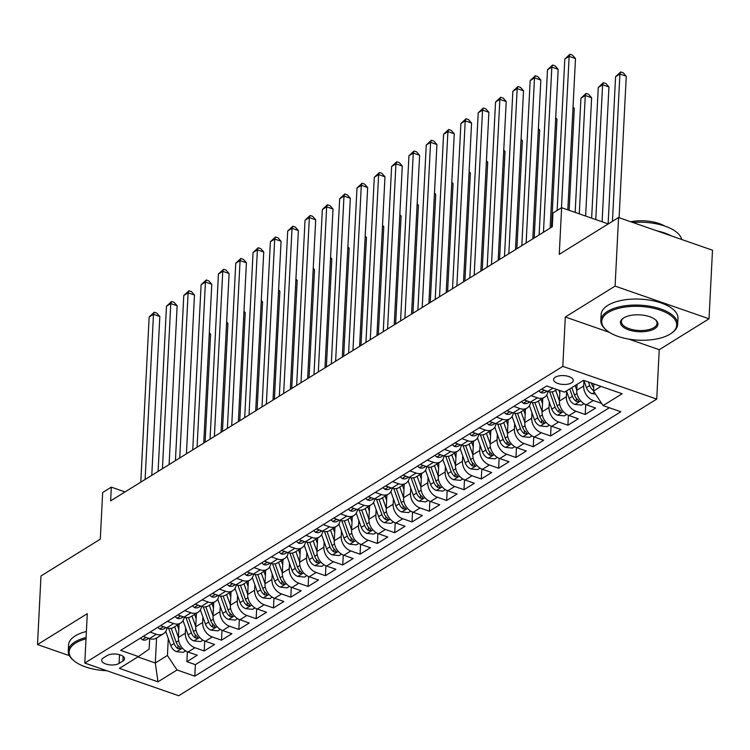 <?xml version="1.0" encoding="UTF-8"?>
<svg xmlns="http://www.w3.org/2000/svg" width="750" height="750" viewBox="0 0 750 750"><rect width="100%" height="100%" fill="white"/><g stroke="black" fill="none" stroke-linecap="round" stroke-linejoin="round"><path stroke-width="1.12" d="M555.291 377.203A9.844 4.434 -177.1 0 0 553.584 379.528A9.844 4.434 -177.1 0 0 560.409 384.131A9.844 4.434 -177.1 0 0 571.538 382.856A9.844 4.434 -177.1 0 0 573.253 380.531A9.844 4.434 -177.1 0 0 566.428 375.928A9.844 4.434 -177.1 0 0 555.291 377.203M709.022 318.797L712.5 250.209L618.572 217.519L615.094 286.106L565.303 317.006L562.8 366.394L656.728 399.084L659.231 349.697L709.022 318.797L615.094 286.106M562.8 366.394L84.787 663.056L178.716 695.737L656.728 399.084M84.787 663.056L87.291 613.669L37.5 644.569L69.403 655.669M37.5 644.569L40.978 575.981L100.294 539.166L102.656 492.525L111.319 487.144L110.625 500.869L552.263 226.781L552.956 213.066L561.619 207.694L559.256 254.334L618.572 217.519M179.091 624.028L178.406 637.509A12.309 9.216 58.2 0 0 188.006 652.013L197.269 655.237L186.881 661.688L187.378 651.778M185.606 627.825L185.334 633.206A12.309 9.216 58.2 0 0 194.934 647.719L204.197 650.944L204.703 641.034M204.197 650.944L214.584 644.494L205.322 641.269A12.309 9.216 58.2 0 1 195.722 626.756L196.406 613.275M213.722 602.531L213.047 616.013A12.309 9.216 58.2 0 0 222.637 630.516L231.909 633.741L221.512 640.191L222.019 630.281M231.047 591.778L230.363 605.259A12.309 9.216 58.2 0 0 239.963 619.772L249.225 622.997L238.837 629.447L239.334 619.538M248.363 581.034L247.678 594.516A12.309 9.216 58.2 0 0 257.278 609.019L266.55 612.244L256.153 618.694L256.659 608.784M265.688 570.281L265.003 583.762A12.309 9.216 58.2 0 0 274.603 598.275L283.866 601.5L273.469 607.95L273.975 598.041M283.003 559.538L282.319 573.019A12.309 9.216 58.2 0 0 291.919 587.522L301.181 590.747L290.794 597.197L291.291 587.288M300.319 548.784L299.644 562.266A12.309 9.216 58.2 0 0 309.234 576.778L318.506 580.003L308.109 586.453L308.616 576.544M317.644 538.041L316.959 551.522A12.309 9.216 58.2 0 0 326.559 566.025L335.822 569.25L325.434 575.7L325.931 565.791M334.959 527.288L334.275 540.769A12.309 9.216 58.2 0 0 343.875 555.281L353.137 558.506L342.75 564.956L343.256 555.047M352.284 516.544L351.6 530.025A12.309 9.216 58.2 0 0 361.191 544.528L370.463 547.753L360.066 554.203L360.572 544.294M369.6 505.791L368.916 519.272A12.309 9.216 58.2 0 0 378.516 533.784L387.778 537.009L377.391 543.459L377.887 533.55M386.916 495.047L386.231 508.528A12.309 9.216 58.2 0 0 395.831 523.031L405.103 526.256L394.706 532.706L395.212 522.797M404.241 484.294L403.556 497.775A12.309 9.216 58.2 0 0 413.156 512.288L422.419 515.513L412.031 521.962L412.528 512.053M421.556 473.55L420.872 487.031A12.309 9.216 58.2 0 0 430.472 501.534L439.734 504.759L429.347 511.209L429.853 501.3M438.872 462.797L438.197 476.278A12.309 9.216 58.2 0 0 447.787 490.791L457.059 494.016L446.663 500.466L447.169 490.556M456.197 452.053L455.512 465.534A12.309 9.216 58.2 0 0 465.113 480.037L474.375 483.263L463.988 489.713L464.484 479.803M473.512 441.3L472.828 454.781A12.309 9.216 58.2 0 0 482.428 469.294L491.7 472.519L481.303 478.969L481.809 469.059M490.837 430.556L490.153 444.037A12.309 9.216 58.2 0 0 499.753 458.541L509.016 461.766L498.628 468.216L499.125 458.306M508.153 419.803L507.469 433.284A12.309 9.216 58.2 0 0 517.069 447.797L526.331 451.022L515.944 457.472L516.441 447.562M525.469 409.059L524.794 422.541A12.309 9.216 58.2 0 0 534.384 437.044L543.656 440.269L533.259 446.719L533.766 436.809M542.794 398.306L542.109 411.788A12.309 9.216 58.2 0 0 551.709 426.3L560.972 429.525L550.584 435.975L551.081 426.066M559.959 390.572L559.425 401.044A12.309 9.216 58.2 0 0 569.025 415.547L578.297 418.772L567.9 425.222L568.406 415.312M577.05 384.356L576.75 390.291A12.309 9.216 58.2 0 0 586.35 404.803L595.613 408.028L585.216 414.478L585.722 404.569M119.081 663.413L122.888 661.05A9.534 4.294 -177.1 0 0 124.547 658.791A9.534 4.294 -177.1 0 0 117.938 654.338A9.534 4.294 -177.1 0 0 107.156 655.566L103.341 657.928A9.534 4.294 -177.1 0 0 101.691 660.188A9.534 4.294 -177.1 0 0 108.3 664.641A9.534 4.294 -177.1 0 0 119.081 663.413L119.522 654.703M156.572 637.997L155.306 663L167.428 655.481L177.028 669.984L194.794 676.172L620.85 411.759L603.084 405.581L622.134 393.75L583.547 380.325L564.497 392.147L546.722 385.959L120.675 650.372L138.441 656.559L149.147 649.116L149.681 638.672M177.028 669.984L157.978 681.816L119.391 668.381L138.441 656.559M583.95 380.606L583.678 385.997L576.75 390.291M566.625 391.359L566.353 396.741L559.425 401.044M549.309 402.103L549.038 407.494L542.109 411.788M531.994 412.856L531.712 418.238L524.794 422.541M514.669 423.6L514.397 428.991L507.469 433.284M497.353 434.353L497.081 439.734L490.153 444.037M480.028 445.097L479.756 450.487L472.828 454.781M462.712 455.85L462.441 461.231L455.512 465.534M445.397 466.594L445.125 471.984L438.197 476.278M428.072 477.347L427.8 482.728L420.872 487.031M410.756 488.091L410.484 493.481L403.556 497.775M393.431 498.844L393.159 504.225L386.231 508.528M376.116 509.587L375.844 514.978L368.916 519.272M358.8 520.341L358.528 525.722L351.6 530.025M341.475 531.084L341.203 536.475L334.275 540.769M324.159 541.838L323.888 547.219L316.959 551.522M306.844 552.581L306.562 557.972L299.644 562.266M289.519 563.334L289.247 568.716L282.319 573.019M272.203 574.078L271.931 579.469L265.003 583.762M254.878 584.831L254.606 590.212L247.678 594.516M237.562 595.575L237.291 600.966L230.363 605.259M220.247 606.328L219.975 611.709L213.047 616.013M202.922 617.072L202.65 622.463L195.722 626.756M186.881 661.688L195.384 664.65L609.328 407.756M601.65 403.416L593.269 400.5A12.309 9.216 -121.8 0 1 583.678 385.997M585.216 414.478L575.953 411.253A12.309 9.216 -121.8 0 1 566.353 396.741M567.9 425.222L558.638 421.997A12.309 9.216 -121.8 0 1 549.038 407.494M550.584 435.975L541.312 432.75A12.309 9.216 -121.8 0 1 531.712 418.238M533.259 446.719L523.997 443.494A12.309 9.216 -121.8 0 1 514.397 428.991M515.944 457.472L506.681 454.247A12.309 9.216 -121.8 0 1 497.081 439.734M498.628 468.216L489.356 464.991A12.309 9.216 -121.8 0 1 479.756 450.487M481.303 478.969L472.041 475.744A12.309 9.216 -121.8 0 1 462.441 461.231M463.988 489.713L454.716 486.487A12.309 9.216 -121.8 0 1 445.125 471.984M446.663 500.466L437.4 497.241A12.309 9.216 -121.8 0 1 427.8 482.728M429.347 511.209L420.084 507.984A12.309 9.216 -121.8 0 1 410.484 493.481M412.031 521.962L402.759 518.738A12.309 9.216 -121.8 0 1 393.159 504.225M394.706 532.706L385.444 529.481A12.309 9.216 -121.8 0 1 375.844 514.978M377.391 543.459L368.119 540.234A12.309 9.216 -121.8 0 1 358.528 525.722M360.066 554.203L350.803 550.978A12.309 9.216 -121.8 0 1 341.203 536.475M342.75 564.956L333.488 561.731A12.309 9.216 -121.8 0 1 323.888 547.219M325.434 575.7L316.163 572.475A12.309 9.216 -121.8 0 1 306.562 557.972M308.109 586.453L298.847 583.228A12.309 9.216 -121.8 0 1 289.247 568.716M290.794 597.197L281.531 593.972A12.309 9.216 -121.8 0 1 271.931 579.469M273.469 607.95L264.206 604.725A12.309 9.216 -121.8 0 1 254.606 590.212M256.153 618.694L246.891 615.469A12.309 9.216 -121.8 0 1 237.291 600.966M238.837 629.447L229.566 626.222A12.309 9.216 -121.8 0 1 219.975 611.709M221.512 640.191L212.25 636.966A12.309 9.216 -121.8 0 1 202.65 622.463M150.094 632.109L156.347 634.284A12.309 9.216 58.2 0 0 163.387 633.769A12.309 9.216 58.2 0 0 166.95 627.909M143.166 636.413L149.419 638.587A12.309 9.216 58.2 0 0 156.459 638.072L163.387 633.769M160.491 625.669L166.734 627.834A12.309 9.216 58.2 0 0 173.784 627.319L180.703 623.016A12.309 9.216 -121.8 0 1 173.663 623.541L167.419 621.366M177.806 614.916L184.05 617.091A12.309 9.216 58.2 0 0 191.1 616.575L198.028 612.272A12.309 9.216 -121.8 0 1 190.978 612.788L184.734 610.613M195.122 604.172L201.375 606.337A12.309 9.216 58.2 0 0 208.416 605.822L215.344 601.519A12.309 9.216 -121.8 0 1 208.303 602.044L202.05 599.869M212.447 593.419L218.691 595.594A12.309 9.216 58.2 0 0 225.741 595.078L232.669 590.775A12.309 9.216 -121.8 0 1 225.619 591.291L219.375 589.116M229.763 582.675L236.016 584.841A12.309 9.216 58.2 0 0 243.056 584.325L249.984 580.022A12.309 9.216 -121.8 0 1 242.944 580.547L236.691 578.372M247.088 571.922L253.331 574.097A12.309 9.216 58.2 0 0 260.372 573.581L267.3 569.278A12.309 9.216 -121.8 0 1 260.259 569.794L254.016 567.619M264.403 561.178L270.647 563.344A12.309 9.216 58.2 0 0 277.697 562.828L284.625 558.534A12.309 9.216 -121.8 0 1 277.575 559.05L271.331 556.875M281.719 550.425L287.972 552.6A12.309 9.216 58.2 0 0 295.012 552.084L301.941 547.781A12.309 9.216 -121.8 0 1 294.9 548.297L288.647 546.122M299.044 539.681L305.287 541.847A12.309 9.216 58.2 0 0 312.338 541.331L319.266 537.038A12.309 9.216 -121.8 0 1 312.216 537.553L305.972 535.378M316.359 528.928L322.613 531.103A12.309 9.216 58.2 0 0 329.653 530.588L336.581 526.284A12.309 9.216 -121.8 0 1 329.541 526.8L323.287 524.625M333.684 518.184L339.928 520.35A12.309 9.216 58.2 0 0 346.969 519.834L353.897 515.541A12.309 9.216 -121.8 0 1 346.856 516.056L340.603 513.881M351 507.431L357.244 509.606A12.309 9.216 58.2 0 0 364.294 509.091L371.222 504.788A12.309 9.216 -121.8 0 1 364.172 505.303L357.928 503.128M368.316 496.687L374.569 498.863A12.309 9.216 58.2 0 0 381.609 498.337L388.538 494.044A12.309 9.216 -121.8 0 1 381.497 494.559L375.244 492.384M385.641 485.934L391.884 488.109A12.309 9.216 58.2 0 0 398.934 487.594L405.863 483.291A12.309 9.216 -121.8 0 1 398.812 483.806L392.569 481.631M402.956 475.191L409.209 477.366A12.309 9.216 58.2 0 0 416.25 476.841L423.178 472.547A12.309 9.216 -121.8 0 1 416.128 473.062L409.884 470.887M420.272 464.438L426.525 466.613A12.309 9.216 58.2 0 0 433.566 466.097L440.494 461.794A12.309 9.216 -121.8 0 1 433.453 462.309L427.2 460.134M437.597 453.694L443.841 455.869A12.309 9.216 58.2 0 0 450.891 455.344L457.819 451.05A12.309 9.216 -121.8 0 1 450.769 451.566L444.525 449.391M454.913 442.941L461.166 445.116A12.309 9.216 58.2 0 0 468.206 444.6L475.134 440.297A12.309 9.216 -121.8 0 1 468.094 440.812L461.841 438.637M472.238 432.197L478.481 434.372A12.309 9.216 58.2 0 0 485.522 433.847L492.45 429.553A12.309 9.216 -121.8 0 1 485.409 430.069L479.166 427.894M489.553 421.444L495.797 423.619A12.309 9.216 58.2 0 0 502.847 423.103L509.775 418.8A12.309 9.216 -121.8 0 1 502.725 419.316L496.481 417.141M506.869 410.7L513.122 412.875A12.309 9.216 58.2 0 0 520.163 412.35L527.091 408.056A12.309 9.216 -121.8 0 1 520.05 408.572L513.797 406.397M524.194 399.947L530.438 402.122A12.309 9.216 58.2 0 0 537.488 401.606L544.416 397.303A12.309 9.216 -121.8 0 1 537.366 397.819L531.122 395.644M541.509 389.203L547.762 391.378A12.309 9.216 58.2 0 0 554.803 390.853L556.95 389.522M168.281 638.569L167.428 655.481M608.25 223.922L561.619 207.694M125.034 491.925L111.319 487.144M137.85 656.925L155.306 663L157.978 681.816M593.85 383.906L593.484 391.069L601.003 386.4M195.384 664.65L194.794 676.172M184.266 617.166A12.309 9.216 -121.8 0 1 180.703 623.016M201.591 606.413A12.309 9.216 -121.8 0 1 198.028 612.272M218.906 595.669A12.309 9.216 -121.8 0 1 215.344 601.519M236.231 584.916A12.309 9.216 -121.8 0 1 232.669 590.775M253.547 574.172A12.309 9.216 -121.8 0 1 249.984 580.022M270.863 563.419A12.309 9.216 -121.8 0 1 267.3 569.278M288.188 552.675A12.309 9.216 -121.8 0 1 284.625 558.534M305.503 541.922A12.309 9.216 -121.8 0 1 301.941 547.781M322.819 531.178A12.309 9.216 -121.8 0 1 319.266 537.038M340.144 520.425A12.309 9.216 -121.8 0 1 336.581 526.284M357.459 509.681A12.309 9.216 -121.8 0 1 353.897 515.541M374.784 498.928A12.309 9.216 -121.8 0 1 371.222 504.788M392.1 488.184A12.309 9.216 -121.8 0 1 388.538 494.044M409.416 477.431A12.309 9.216 -121.8 0 1 405.863 483.291M426.741 466.688A12.309 9.216 -121.8 0 1 423.178 472.547M444.056 455.934A12.309 9.216 -121.8 0 1 440.494 461.794M461.381 445.191A12.309 9.216 -121.8 0 1 457.819 451.05M478.697 434.438A12.309 9.216 -121.8 0 1 475.134 440.297M496.013 423.694A12.309 9.216 -121.8 0 1 492.45 429.553M513.337 412.941A12.309 9.216 -121.8 0 1 509.775 418.8M530.653 402.197A12.309 9.216 -121.8 0 1 527.091 408.056M547.978 391.444A12.309 9.216 -121.8 0 1 544.416 397.303M603.084 405.581L593.484 391.069M565.303 317.006L609.45 332.372M628.8 339.113L659.231 349.697M140.447 638.1L142.453 639.806A8.156 6.103 58.2 0 0 146.991 639.422L148.725 638.344M151.781 475.322L159.825 316.528L153.478 314.316L145.116 479.456M149.147 317.006L154.266 312.225L153.478 314.316L149.147 317.006L140.784 482.147M146.85 637.697L147.666 638.091A8.156 6.103 58.2 0 0 147.966 638.081M154.266 312.225L156.806 313.106L159.825 316.528M178.819 629.372L177.3 625.134M178.416 637.312L174.656 626.775M185.634 650.878L183.281 652.341L176.475 651.647A8.156 6.103 -121.8 0 1 170.794 645.591L165.722 631.397M205.125 442.219L210.6 334.2L209.278 333.741M168.647 628.303L174.084 643.547A8.156 6.103 58.2 0 0 177.872 648.6L180.525 648.731L179.953 647.316A8.156 6.103 -121.8 0 1 176.156 642.263L171.178 628.284M209.325 332.756L210.6 334.2M86.016 638.841A37.528 16.894 -177.1 0 0 75.656 643.022A37.528 16.894 -177.1 0 0 73.828 660.656A37.528 16.894 -177.1 0 0 106.8 670.716M73.828 660.656L73.059 660.009A38.456 17.306 2.9 0 1 68.269 651.028A38.456 17.306 2.9 0 1 74.944 641.934A38.456 17.306 2.9 0 1 86.081 637.519M68.269 651.028L68.578 644.991A38.456 17.306 2.9 0 1 75.244 635.897A38.456 17.306 2.9 0 1 86.391 631.481M608.231 312.506A37.528 16.894 -177.1 0 0 606.394 330.15A37.528 16.894 -177.1 0 0 670.172 334.069A37.528 16.894 -177.1 0 0 671.147 333.422A37.528 16.894 -177.1 0 0 659.578 309.919A37.528 16.894 -177.1 0 0 608.231 312.506M606.394 330.15L605.625 329.494A38.456 17.306 2.9 0 1 600.834 320.512A38.456 17.306 2.9 0 1 607.509 311.419A38.456 17.306 2.9 0 1 650.991 306.441A38.456 17.306 2.9 0 1 677.644 324.413A38.456 17.306 2.9 0 1 671.972 332.85L671.147 333.422M623.709 317.897A18.769 8.447 2.9 0 1 655.603 319.856A18.769 8.447 2.9 0 1 654.684 328.678A18.769 8.447 2.9 0 1 629.006 329.972A18.769 8.447 2.9 0 1 623.231 318.216A18.769 8.447 2.9 0 1 623.709 317.897M623.663 317.925A17.841 8.025 -177.1 0 0 621.422 321.562A17.841 8.025 -177.1 0 0 633.787 329.897A17.841 8.025 -177.1 0 0 653.962 327.591A17.841 8.025 -177.1 0 0 657.056 323.363A17.841 8.025 -177.1 0 0 655.2 319.528M600.834 320.512L601.144 314.484A38.456 17.306 2.9 0 1 607.809 305.381A38.456 17.306 2.9 0 1 651.291 300.403A38.456 17.306 2.9 0 1 677.953 318.375L677.644 324.413M630.759 221.756A27.684 12.459 2.9 0 1 664.894 226.097M656.897 230.859A38.456 17.306 2.9 0 1 671.428 235.912M632.934 222.516A38.456 17.306 2.9 0 1 681.675 239.475M157.762 627.356L159.769 629.053A8.156 6.103 58.2 0 0 164.316 628.669L166.041 627.6M169.097 464.578L177.141 305.775L170.794 303.572L162.431 468.712M166.472 306.253L171.581 301.472L170.794 303.572L166.472 306.253L158.1 471.403M164.166 626.944L164.981 627.337A8.156 6.103 58.2 0 0 165.281 627.337M171.581 301.472L174.122 302.353L177.141 305.775M175.087 616.603L177.094 618.309A8.156 6.103 58.2 0 0 181.631 617.925L183.356 616.847M186.422 453.825L194.466 295.031L188.119 292.819L179.747 457.959M183.787 295.509L188.906 290.728L188.119 292.819L183.787 295.509L175.425 460.65M181.491 616.2L182.306 616.594A8.156 6.103 58.2 0 0 182.606 616.584M188.906 290.728L191.438 291.609L194.466 295.031M192.403 605.859L194.409 607.556A8.156 6.103 58.2 0 0 198.947 607.172L200.681 606.103M203.737 443.081L211.781 284.278L205.434 282.075L197.072 447.216M201.103 284.756L206.222 279.975L205.434 282.075L201.103 284.756L192.741 449.906M198.806 605.447L199.622 605.841A8.156 6.103 58.2 0 0 199.922 605.841M206.222 279.975L208.763 280.856L211.781 284.278M209.719 595.106L211.734 596.812A8.156 6.103 58.2 0 0 216.272 596.428L217.997 595.35M221.053 432.328L229.097 273.534L222.759 271.322L214.388 436.462M218.428 274.012L223.537 269.231L222.759 271.322L218.428 274.012L210.056 439.153M216.122 594.703L216.938 595.097A8.156 6.103 58.2 0 0 217.238 595.087M223.537 269.231L226.078 270.113L229.097 273.534M196.134 618.628L194.625 614.381M195.731 626.569L191.972 616.031M202.95 640.134L200.597 641.587L193.791 640.894A8.156 6.103 -121.8 0 1 188.109 634.847L183.047 620.644M222.441 431.466L227.916 323.447L226.594 322.987M185.963 617.559L191.4 632.803A8.156 6.103 58.2 0 0 195.197 637.856L197.841 637.987L197.269 636.562A8.156 6.103 -121.8 0 1 193.481 631.509L188.494 617.541M226.65 322.013L227.916 323.447M213.459 607.875L211.941 603.638M213.056 615.816L209.297 605.278M220.266 629.381L217.922 630.844L211.106 630.15A8.156 6.103 -121.8 0 1 205.425 624.094L200.363 609.9M239.766 420.722L245.231 312.703L243.919 312.244M203.278 606.806L208.716 622.05A8.156 6.103 58.2 0 0 212.513 627.103L215.156 627.234L214.594 625.819A8.156 6.103 -121.8 0 1 210.797 620.766L205.809 606.788M243.966 311.259L245.231 312.703M230.775 597.131L229.256 592.884M230.372 605.072L226.613 594.534M237.591 618.638L235.237 620.091L228.431 619.397A8.156 6.103 -121.8 0 1 222.75 613.35L217.688 599.147M257.081 409.969L262.556 301.95L261.234 301.491M220.603 596.062L226.041 611.306A8.156 6.103 58.2 0 0 229.828 616.359L232.481 616.491L231.909 615.066A8.156 6.103 -121.8 0 1 228.112 610.012L223.134 596.044M261.281 300.516L262.556 301.95M248.091 586.378L246.581 582.141M247.688 594.319L243.928 583.781M254.906 607.884L252.553 609.347L245.747 608.653A8.156 6.103 -121.8 0 1 240.066 602.597L235.003 588.403M274.397 399.225L279.872 291.206L278.55 290.747M237.919 585.309L243.356 600.553A8.156 6.103 58.2 0 0 247.153 605.606L249.797 605.737L249.225 604.322A8.156 6.103 -121.8 0 1 245.438 599.269L240.45 585.291M278.606 289.762L279.872 291.206M227.044 584.363L229.05 586.059A8.156 6.103 58.2 0 0 233.588 585.675L235.322 584.606M238.378 421.584L246.422 262.781L240.075 260.578L231.713 425.719M235.744 263.259L240.863 258.478L240.075 260.578L235.744 263.259L227.381 428.409M233.447 583.95L234.262 584.344A8.156 6.103 58.2 0 0 234.562 584.344M240.863 258.478L243.403 259.359L246.422 262.781M265.416 575.634L263.897 571.388M265.012 583.575L261.253 573.038M272.231 597.141L269.878 598.594L263.062 597.9A8.156 6.103 -121.8 0 1 257.381 591.853L252.319 577.65M291.722 388.472L297.197 280.453L295.875 279.994M255.234 574.566L260.672 589.809A8.156 6.103 58.2 0 0 264.469 594.862L267.122 594.994L266.55 593.569A8.156 6.103 -121.8 0 1 262.753 588.516L257.775 574.547M295.922 279.019L297.197 280.453M244.359 573.609L246.366 575.316A8.156 6.103 58.2 0 0 250.912 574.931L252.638 573.853M255.694 410.831L263.738 252.037L257.391 249.825L249.028 414.975M253.059 252.516L258.178 247.734L257.391 249.825L253.059 252.516L244.697 417.656M250.763 573.206L251.578 573.6A8.156 6.103 58.2 0 0 251.878 573.591M258.178 247.734L260.719 248.616L263.738 252.037M282.731 564.881L281.222 560.644M282.328 572.822L278.569 562.284M289.547 586.388L287.194 587.85L280.387 587.156A8.156 6.103 -121.8 0 1 274.706 581.1L269.644 566.906M309.037 377.728L314.513 269.709L313.191 269.25M272.559 563.812L277.997 579.056A8.156 6.103 58.2 0 0 281.794 584.109L284.438 584.241L283.866 582.825A8.156 6.103 -121.8 0 1 280.078 577.772L275.091 563.803M313.238 268.266L314.513 269.709M261.684 562.866L263.691 564.562A8.156 6.103 58.2 0 0 268.228 564.178L269.953 563.109M273.019 400.087L281.062 241.284L274.716 239.081L266.344 404.222M270.384 241.762L275.494 236.981L274.716 239.081L270.384 241.762L262.013 406.913M268.078 562.453L268.903 562.847A8.156 6.103 58.2 0 0 269.194 562.847M275.494 236.981L278.034 237.863L281.062 241.284M300.047 554.138L298.538 549.891M299.653 562.078L295.894 551.541M306.863 575.644L304.519 577.097L297.703 576.403A8.156 6.103 -121.8 0 1 292.022 570.356L286.959 556.153M326.363 366.975L331.828 258.956L330.516 258.497M289.875 553.069L295.312 568.312A8.156 6.103 58.2 0 0 299.109 573.366L301.753 573.497L301.191 572.072A8.156 6.103 -121.8 0 1 297.394 567.019L292.406 553.05M330.562 257.522L331.828 258.956M279 552.112L281.006 553.819A8.156 6.103 58.2 0 0 285.544 553.434L287.278 552.356M290.334 389.334L298.378 230.541L292.031 228.328L283.669 393.478M287.7 231.019L292.819 226.237L292.031 228.328L287.7 231.019L279.337 396.159M285.403 551.709L286.219 552.103A8.156 6.103 58.2 0 0 286.519 552.094M292.819 226.237L295.359 227.119L298.378 230.541M317.372 543.384L315.853 539.147M316.969 551.325L313.209 540.788M324.188 564.891L321.834 566.353L315.028 565.659A8.156 6.103 -121.8 0 1 309.347 559.603L304.275 545.409M343.678 356.231L349.153 248.212L347.831 247.753M307.2 542.316L312.638 557.559A8.156 6.103 58.2 0 0 316.425 562.612L319.078 562.744L318.506 561.328A8.156 6.103 -121.8 0 1 314.709 556.275L309.731 542.306M347.878 246.769L349.153 248.212M296.316 541.369L298.322 543.066A8.156 6.103 58.2 0 0 302.869 542.681L304.594 541.613M307.65 378.591L315.694 219.787L309.347 217.584L300.984 382.725M305.025 220.266L310.134 215.484L309.347 217.584L305.025 220.266L296.653 385.416M302.719 540.956L303.534 541.35A8.156 6.103 58.2 0 0 303.834 541.35M310.134 215.484L312.675 216.366L315.694 219.787M334.688 532.641L333.178 528.394M334.284 540.581L330.525 530.044M341.503 554.147L339.15 555.6L332.344 554.906A8.156 6.103 -121.8 0 1 326.663 548.859L321.6 534.656M360.994 345.478L366.469 237.459L365.147 237M324.516 531.572L329.953 546.816A8.156 6.103 58.2 0 0 333.75 551.869L336.394 552L335.822 550.575A8.156 6.103 -121.8 0 1 332.034 545.522L327.047 531.553M365.203 236.025L366.469 237.459M313.641 530.616L315.647 532.322A8.156 6.103 58.2 0 0 320.184 531.938L321.919 530.859M324.975 367.838L333.019 209.044L326.672 206.831L318.309 371.981M322.341 209.522L327.459 204.741L326.672 206.831L322.341 209.522L313.978 374.662M320.044 530.212L320.859 530.606A8.156 6.103 58.2 0 0 321.159 530.597M327.459 204.741L329.991 205.622L333.019 209.044M352.013 521.887L350.494 517.65M351.609 529.828L347.85 519.291M358.828 543.394L356.475 544.856L349.659 544.163A8.156 6.103 -121.8 0 1 343.978 538.106L338.916 523.913M378.319 334.734L383.784 226.716L382.472 226.256M341.831 520.819L347.269 536.062A8.156 6.103 58.2 0 0 351.066 541.116L353.709 541.247L353.147 539.831A8.156 6.103 -121.8 0 1 349.35 534.778L344.363 520.809M382.519 225.272L383.784 226.716M330.956 519.872L332.963 521.569A8.156 6.103 58.2 0 0 337.509 521.184L339.234 520.116M342.291 357.094L350.334 198.291L343.988 196.088L335.625 361.228M339.656 198.769L344.775 193.987L343.988 196.088L339.656 198.769L331.294 363.919M337.359 519.459L338.175 519.853A8.156 6.103 58.2 0 0 338.475 519.853M344.775 193.987L347.316 194.869L350.334 198.291M369.328 511.144L367.819 506.897M368.925 519.084L365.166 508.547M376.144 532.65L373.791 534.103L366.984 533.409A8.156 6.103 -121.8 0 1 361.303 527.362L356.241 513.159M395.634 323.981L401.109 215.963L399.788 215.503M359.156 510.075L364.594 525.319A8.156 6.103 58.2 0 0 368.391 530.372L371.034 530.503L370.463 529.078A8.156 6.103 -121.8 0 1 366.675 524.025L361.688 510.056M399.834 214.528L401.109 215.963M348.281 509.119L350.287 510.825A8.156 6.103 58.2 0 0 354.825 510.441L356.55 509.363M359.616 346.341L367.659 187.547L361.312 185.334L352.941 350.484M356.981 188.025L362.091 183.244L361.312 185.334L356.981 188.025L348.609 353.166M354.675 508.716L355.5 509.109A8.156 6.103 58.2 0 0 355.791 509.1M362.091 183.244L364.631 184.125L367.659 187.547M386.644 500.391L385.134 496.153M386.241 508.331L382.481 497.794M393.459 521.897L391.106 523.359L384.3 522.666A8.156 6.103 -121.8 0 1 378.619 516.609L373.556 502.416M412.959 313.238L418.425 205.219L417.113 204.759M376.472 499.322L381.909 514.566A8.156 6.103 58.2 0 0 385.706 519.619L388.35 519.75L387.787 518.334A8.156 6.103 -121.8 0 1 383.991 513.281L379.003 499.312M417.159 203.775L418.425 205.219M365.597 498.375L367.603 500.072A8.156 6.103 58.2 0 0 372.141 499.688L373.875 498.619M376.931 335.597L384.975 176.794L378.628 174.591L370.266 339.731M374.297 177.272L379.416 172.491L378.628 174.591L374.297 177.272L365.934 342.422M372 497.962L372.816 498.356A8.156 6.103 58.2 0 0 373.116 498.356M379.416 172.491L381.956 173.372L384.975 176.794M403.969 489.647L402.45 485.4M403.566 497.587L399.806 487.05M410.784 511.153L408.431 512.606L401.625 511.912A8.156 6.103 -121.8 0 1 395.944 505.866L390.872 491.663M430.275 302.484L435.75 194.466L434.428 194.006M393.797 488.578L399.234 503.822A8.156 6.103 58.2 0 0 403.022 508.875L405.675 509.006L405.103 507.581A8.156 6.103 -121.8 0 1 401.306 502.528L396.328 488.559M434.475 193.031L435.75 194.466M382.913 487.622L384.919 489.328A8.156 6.103 58.2 0 0 389.466 488.944L391.191 487.866M394.247 324.844L402.291 166.05L395.944 163.837L387.581 328.988M391.622 166.528L396.731 161.747L395.944 163.837L391.622 166.528L383.25 331.669M389.316 487.219L390.131 487.613A8.156 6.103 58.2 0 0 390.431 487.603M396.731 161.747L399.272 162.628L402.291 166.05M421.284 478.894L419.775 474.656M420.881 486.834L417.122 476.297M428.1 500.4L425.747 501.863L418.941 501.169A8.156 6.103 -121.8 0 1 413.259 495.113L408.197 480.919M447.591 291.741L453.066 183.722L451.744 183.262M411.112 477.825L416.55 493.069A8.156 6.103 58.2 0 0 420.347 498.122L422.991 498.253L422.419 496.838A8.156 6.103 -121.8 0 1 418.631 491.784L413.644 477.816M451.8 182.278L453.066 183.722M400.238 476.878L402.244 478.575A8.156 6.103 58.2 0 0 406.781 478.191L408.506 477.122M411.572 314.1L419.616 155.297L413.269 153.094L404.897 318.234M408.938 155.775L414.056 150.994L413.269 153.094L408.938 155.775L400.575 320.925M406.641 476.466L407.456 476.859A8.156 6.103 58.2 0 0 407.756 476.859M414.056 150.994L416.588 151.875L419.616 155.297M438.609 468.15L437.091 463.903M438.206 476.091L434.447 465.553M445.416 489.656L443.072 491.109L436.256 490.416A8.156 6.103 -121.8 0 1 430.575 484.369L425.512 470.166M464.916 280.988L470.381 172.969L469.069 172.509M428.428 467.081L433.866 482.325A8.156 6.103 58.2 0 0 437.662 487.378L440.306 487.509L439.744 486.084A8.156 6.103 -121.8 0 1 435.947 481.031L430.959 467.062M469.116 171.534L470.381 172.969M417.553 466.125L419.559 467.831A8.156 6.103 58.2 0 0 424.097 467.447L425.831 466.369M428.888 303.347L436.931 144.553L430.584 142.341L422.222 307.491M426.253 145.031L431.372 140.25L430.584 142.341L426.253 145.031L417.891 310.172M423.956 465.722L424.772 466.116A8.156 6.103 58.2 0 0 425.072 466.106M431.372 140.25L433.912 141.131L436.931 144.553M455.925 457.397L454.416 453.159M455.522 465.338L451.762 454.8M462.741 478.903L460.387 480.366L453.581 479.672A8.156 6.103 -121.8 0 1 447.9 473.616L442.838 459.422M482.231 270.244L487.706 162.225L486.384 161.766M445.753 456.328L451.191 471.572A8.156 6.103 58.2 0 0 454.978 476.625L457.631 476.756L457.059 475.341A8.156 6.103 -121.8 0 1 453.263 470.287L448.284 456.319M486.431 160.781L487.706 162.225M434.878 455.381L436.884 457.078A8.156 6.103 58.2 0 0 441.422 456.694L443.147 455.625M446.203 292.603L454.256 133.8L447.909 131.597L439.537 296.737M443.578 134.278L448.688 129.497L447.909 131.597L443.578 134.278L435.206 299.428M441.272 454.969L442.097 455.363A8.156 6.103 58.2 0 0 442.387 455.363M448.688 129.497L451.228 130.378L454.256 133.8M473.241 446.653L471.731 442.406M472.838 454.594L469.078 444.056M480.056 468.159L477.703 469.613L470.897 468.919A8.156 6.103 -121.8 0 1 465.216 462.872L460.153 448.669M499.556 259.491L505.022 151.472L503.7 151.013M463.069 445.584L468.506 460.828A8.156 6.103 58.2 0 0 472.303 465.881L474.947 466.012L474.384 464.587A8.156 6.103 -121.8 0 1 470.587 459.534L465.6 445.566M503.756 150.037L505.022 151.472M452.194 444.628L454.2 446.334A8.156 6.103 58.2 0 0 458.738 445.95L460.472 444.872M463.528 281.85L471.572 123.056L465.225 120.844L456.863 285.994M460.894 123.534L466.012 118.753L465.225 120.844L460.894 123.534L452.531 288.675M458.597 444.225L459.413 444.619A8.156 6.103 58.2 0 0 459.713 444.609M466.012 118.753L468.553 119.634L471.572 123.056M490.566 435.9L489.047 431.663M490.163 443.841L486.403 433.303M497.381 457.406L495.028 458.869L488.212 458.175A8.156 6.103 -121.8 0 1 482.541 452.119L477.469 437.925M516.872 248.747L522.347 140.728L521.025 140.269M480.384 434.831L485.831 450.075A8.156 6.103 58.2 0 0 489.619 455.128L492.272 455.259L491.7 453.844A8.156 6.103 -121.8 0 1 487.903 448.791L482.925 434.822M521.072 139.284L522.347 140.728M469.509 433.884L471.516 435.581A8.156 6.103 58.2 0 0 476.062 435.197L477.787 434.128M480.844 271.106L488.888 112.303L482.541 110.1L474.178 275.241M478.209 112.781L483.328 108L482.541 110.1L478.209 112.781L469.847 277.931M475.912 433.472L476.728 433.866A8.156 6.103 58.2 0 0 477.028 433.866M483.328 108L485.869 108.881L488.888 112.303M507.881 425.156L506.372 420.909M507.478 433.097L503.719 422.559M514.697 446.663L512.344 448.116L505.538 447.422A8.156 6.103 -121.8 0 1 499.856 441.375L494.794 427.172M534.188 237.994L539.663 129.975L538.341 129.516M497.709 424.088L503.147 439.331A8.156 6.103 58.2 0 0 506.944 444.384L509.587 444.516L509.016 443.091A8.156 6.103 -121.8 0 1 505.228 438.038L500.241 424.069M538.397 128.541L539.663 129.975M486.834 423.131L488.841 424.838A8.156 6.103 58.2 0 0 493.378 424.453L495.103 423.375M498.169 260.353L506.213 101.559L499.866 99.347L491.494 264.497M495.534 102.038L500.653 97.256L499.866 99.347L495.534 102.038L487.172 267.178M493.238 422.728L494.053 423.122A8.156 6.103 58.2 0 0 494.344 423.113M500.653 97.256L503.184 98.138L506.213 101.559M525.197 414.403L523.688 410.166M524.803 422.344L521.044 411.806M532.013 435.909L529.669 437.372L522.853 436.678A8.156 6.103 -121.8 0 1 517.172 430.622L512.109 416.428M551.512 227.25L556.978 119.231L555.666 118.772M515.025 413.334L520.462 428.578A8.156 6.103 58.2 0 0 524.259 433.631L526.903 433.762L526.341 432.347A8.156 6.103 -121.8 0 1 522.544 427.294L517.556 413.325M555.712 117.787L556.978 119.231M504.15 412.387L506.156 414.084A8.156 6.103 58.2 0 0 510.694 413.7L512.428 412.631M515.484 249.609L523.528 90.806L517.181 88.603L508.819 253.744M512.85 91.284L517.969 86.503L517.181 88.603L512.85 91.284L504.488 256.434M510.553 411.975L511.369 412.369A8.156 6.103 58.2 0 0 511.669 412.369M517.969 86.503L520.509 87.384L523.528 90.806M542.522 403.659L541.003 399.413M542.119 411.6L538.359 401.062M549.338 425.166L546.984 426.619L540.178 425.925A8.156 6.103 -121.8 0 1 534.497 419.878L529.425 405.675M569.147 210.309L574.303 108.478L572.981 108.019M532.35 402.591L537.788 417.834A8.156 6.103 58.2 0 0 541.575 422.887L544.228 423.019L543.656 421.594A8.156 6.103 -121.8 0 1 539.859 416.541L534.881 402.572M573.028 107.044L574.303 108.478M521.466 401.634L523.481 403.341A8.156 6.103 58.2 0 0 528.019 402.956L529.744 401.878M532.8 238.856L540.844 80.062L534.497 77.85L526.134 243M530.175 80.541L535.284 75.759L534.497 77.85L530.175 80.541L521.803 245.681M527.869 401.231L528.684 401.625A8.156 6.103 58.2 0 0 528.984 401.616M535.284 75.759L537.825 76.641L540.844 80.062M559.837 392.906L558.872 390.188M559.434 400.847L555.675 390.309M566.653 414.413L564.3 415.875L557.494 415.181A8.156 6.103 -121.8 0 1 551.812 409.125L546.75 394.931M585.628 216.047L591.619 97.734L585.272 95.522L580.941 98.213L575.156 212.4M549.666 391.837L555.103 407.081A8.156 6.103 58.2 0 0 558.9 412.134L561.544 412.266L560.972 410.85A8.156 6.103 -121.8 0 1 557.184 405.797L552.197 391.828M579.281 213.834L585.272 95.522L586.059 93.422L588.6 94.312L591.619 97.734M580.941 98.213L586.059 93.422M538.791 390.891L540.797 392.587A8.156 6.103 58.2 0 0 545.334 392.203L547.069 391.134M550.125 228.112L558.169 69.309L551.822 67.106L543.459 232.247M547.491 69.787L552.609 65.006L551.822 67.106L547.491 69.787L539.128 234.938M545.194 390.478L546.009 390.872A8.156 6.103 58.2 0 0 546.309 390.872M552.609 65.006L555.141 65.888L558.169 69.309M576.759 390.103L575.128 385.547M583.978 403.669L581.625 405.122L574.809 404.428A8.156 6.103 -121.8 0 1 569.128 398.381L566.475 390.919M602.109 221.784L608.944 86.981L602.597 84.778L598.266 87.459L591.647 218.138M569.766 388.875L572.419 396.337A8.156 6.103 58.2 0 0 576.216 401.391L578.869 401.522L578.297 400.097A8.156 6.103 -121.8 0 1 574.5 395.044L571.838 387.591M595.763 219.572L602.597 84.778L603.375 82.678L605.916 83.559L608.944 86.981M598.266 87.459L603.375 82.678M567.825 209.85L575.484 58.566L569.138 56.353L561.469 207.778M564.806 59.044L569.925 54.263L569.138 56.353L564.806 59.044L557.137 210.469M569.925 54.263L572.466 55.144L575.484 58.566M595.434 394.022L592.134 393.684A8.156 6.103 -121.8 0 1 586.453 387.628L583.884 380.447M619.097 217.697L626.259 76.237L619.913 74.025L615.581 76.716L608.128 223.875M593.663 387.534A8.156 6.103 -121.8 0 1 591.825 384.3L591.375 383.053M588.478 382.041L589.744 385.584A8.156 6.103 58.2 0 0 593.503 390.619M612.45 221.316L619.913 74.025L620.7 71.925L623.241 72.816L626.259 76.237M615.581 76.716L620.7 71.925M185.334 633.206L178.406 637.509M194.934 647.719L188.006 652.013M593.269 400.5L586.35 404.803M575.953 411.253L569.025 415.547M558.638 421.997L551.709 426.3M541.312 432.75L534.384 437.044M523.997 443.494L517.069 447.797M506.681 454.247L499.753 458.541M489.356 464.991L482.428 469.294M472.041 475.744L465.113 480.037M454.716 486.487L447.787 490.791M437.4 497.241L430.472 501.534M420.084 507.984L413.156 512.288M402.759 518.738L395.831 523.031M385.444 529.481L378.516 533.784M368.119 540.234L361.191 544.528M350.803 550.978L343.875 555.281M333.488 561.731L326.559 566.025M316.163 572.475L309.234 576.778M298.847 583.228L291.919 587.522M281.531 593.972L274.603 598.275M264.206 604.725L257.278 609.019M246.891 615.469L239.963 619.772M229.566 626.222L222.637 630.516M212.25 636.966L205.322 641.269M156.347 634.284L149.419 638.587M173.663 623.541L166.734 627.834M190.978 612.788L184.05 617.091M208.303 602.044L201.375 606.337M225.619 591.291L218.691 595.594M242.944 580.547L236.016 584.841M260.259 569.794L253.331 574.097M277.575 559.05L270.647 563.344M294.9 548.297L287.972 552.6M312.216 537.553L305.287 541.847M329.541 526.8L322.613 531.103M346.856 516.056L339.928 520.35M364.172 505.303L357.244 509.606M381.497 494.559L374.569 498.863M398.812 483.806L391.884 488.109M416.128 473.062L409.209 477.366M433.453 462.309L426.525 466.613M450.769 451.566L443.841 455.869M468.094 440.812L461.166 445.116M485.409 430.069L478.481 434.372M502.725 419.316L495.797 423.619M520.05 408.572L513.122 412.875M537.366 397.819L530.438 402.122M552.975 388.134L547.762 391.378M123.131 656.381L122.888 661.05M146.091 637.425L142.369 639.731M176.644 651.666L182.372 648.113M176.156 642.263L178.65 640.716M170.794 645.591L174.084 643.547M178.031 645.534L177.872 648.6M163.406 626.681L159.684 628.987M180.722 615.928L177.009 618.234M198.047 605.184L194.325 607.491M215.363 594.431L211.65 596.737M193.959 640.913L199.688 637.359M193.481 631.509L195.975 629.963M188.109 634.847L191.4 632.803M195.347 634.781L195.197 637.856M211.275 630.169L217.012 626.616M210.797 620.766L213.291 619.219M205.425 624.094L208.716 622.05M212.672 624.038L212.513 627.103M228.6 619.416L234.328 615.862M228.112 610.012L230.606 608.466M222.75 613.35L226.041 611.306M229.987 613.284L229.828 616.359M245.916 608.672L251.644 605.119M245.438 599.269L247.931 597.722M240.066 602.597L243.356 600.553M247.303 602.541L247.153 605.606M232.688 583.688L228.966 585.994M263.241 597.919L268.969 594.366M262.753 588.516L265.247 586.969M257.381 591.853L260.672 589.809M264.628 591.788L264.469 594.862M250.003 572.934L246.281 575.241M280.556 587.175L286.284 583.622M280.078 577.772L282.572 576.225M274.706 581.1L277.997 579.056M281.944 581.044L281.794 584.109M267.319 562.191L263.606 564.497M297.872 576.422L303.6 572.869M297.394 567.019L299.887 565.472M292.022 570.356L295.312 568.312M299.269 570.291L299.109 573.366M284.644 551.438L280.922 553.744M315.197 565.678L320.925 562.125M314.709 556.275L317.203 554.728M309.347 559.603L312.638 557.559M316.584 559.547L316.425 562.612M301.959 540.694L298.247 543M332.512 554.925L338.241 551.372M332.034 545.522L334.528 543.975M326.663 548.859L329.953 546.816M333.9 548.794L333.75 551.869M319.275 529.941L315.562 532.247M349.838 544.181L355.566 540.628M349.35 534.778L351.844 533.231M343.978 538.106L347.269 536.062M351.225 538.05L351.066 541.116M336.6 519.197L332.878 521.503M367.153 533.428L372.881 529.875M366.675 524.025L369.169 522.478M361.303 527.362L364.594 525.319M368.541 527.297L368.391 530.372M353.916 508.444L350.203 510.759M384.469 522.684L390.197 519.131M383.991 513.281L386.484 511.734M378.619 516.609L381.909 514.566M385.856 516.553L385.706 519.619M371.241 497.7L367.519 500.006M401.794 511.931L407.522 508.378M401.306 502.528L403.8 500.981M395.944 505.866L399.234 503.822M403.181 505.8L403.022 508.875M388.556 486.947L384.844 489.262M419.109 501.188L424.838 497.634M418.631 491.784L421.125 490.237M413.259 495.113L416.55 493.069M420.497 495.056L420.347 498.122M405.872 476.203L402.159 478.509M436.425 490.434L442.162 486.881M435.947 481.031L438.441 479.484M430.575 484.369L433.866 482.325M437.822 484.303L437.662 487.378M423.197 465.45L419.475 467.766M453.75 479.691L459.478 476.137M453.263 470.287L455.766 468.741M447.9 473.616L451.191 471.572M455.138 473.559L454.978 476.625M440.512 454.706L436.8 457.013M471.066 468.938L476.794 465.384M470.587 459.534L473.081 457.987M465.216 462.872L468.506 460.828M472.453 462.806L472.303 465.881M457.838 443.953L454.116 446.269M488.391 458.194L494.119 454.641M487.903 448.791L490.397 447.244M482.541 452.119L485.831 450.075M489.778 452.062L489.619 455.128M475.153 433.209L471.431 435.516M505.706 447.441L511.434 443.888M505.228 438.038L507.722 436.491M499.856 441.375L503.147 439.331M507.094 441.309L506.944 444.384M492.469 422.456L488.756 424.772M523.022 436.697L528.75 433.144M522.544 427.294L525.037 425.747M517.172 430.622L520.462 428.578M524.419 430.566L524.259 433.631M509.794 411.713L506.072 414.019M540.347 425.944L546.075 422.391M539.859 416.541L542.353 414.994M534.497 419.878L537.788 417.834M541.734 419.812L541.575 422.887M527.109 400.959L523.397 403.275M557.663 415.2L563.391 411.647M557.184 405.797L559.678 404.25M551.812 409.125L555.103 407.081M559.05 409.069L558.9 412.134M544.434 390.216L540.712 392.522M574.988 404.447L580.716 400.894M574.5 395.044L576.994 393.497M569.128 398.381L572.419 396.337M576.375 398.316L576.216 401.391M592.303 393.703L594.375 392.419M591.825 384.3L592.95 383.597M586.453 387.628L589.744 385.584"/></g></svg>
